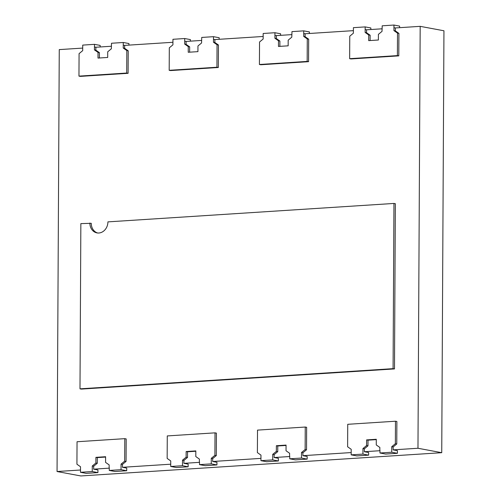 <?xml version="1.0" encoding="UTF-8"?>
<svg xmlns="http://www.w3.org/2000/svg" width="501" height="501" viewBox="0 0 501 501"><rect width="100%" height="100%" fill="white"/><g stroke="black" fill="none" stroke-linecap="round" stroke-linejoin="round"><path stroke-width="0.75" d="M82.703 48.09L59.262 49.605L57.051 471.522L80.818 475.95L441.738 452.691L443.949 30.774L420.182 26.346L395.339 27.95L393.943 27.687L395.339 27.95L395.327 30.862L393.93 30.599L393.955 25.05L399.629 26.108L399.623 27.674M99.411 57.984L99.436 52.674L95.854 50.156L94.451 49.893L94.47 46.981L95.866 47.244L94.47 46.981L94.482 44.345L100.156 45.403L100.15 46.969M111.347 46.249L95.866 47.244L95.854 50.156M94.482 44.345L82.721 45.103L82.69 50.651L79.077 53.638L78.964 76.121L80.36 76.384L128.099 73.309L128.218 50.82L124.636 48.303L123.24 48.04L123.252 45.128L124.649 45.391L123.252 45.128L123.265 42.491L111.504 43.249L111.335 48.81L107.721 51.791L107.696 57.452L98.008 58.078L98.039 52.417L94.451 49.893M172.933 42.278L124.649 45.391L124.636 48.303M189.635 52.173L189.666 46.862L186.084 44.345L184.681 44.082L184.7 41.17L186.096 41.433L184.7 41.17L184.712 38.533L190.386 39.592L190.38 41.157M201.577 40.431L186.096 41.433L186.084 44.345M184.712 38.533L172.951 39.291L172.92 44.839L169.307 47.82L169.194 70.309L170.59 70.566L218.33 67.491L218.449 45.009L214.866 42.485L213.47 42.228L213.482 39.316L214.879 39.579L213.482 39.316L213.495 36.679L201.734 37.437L201.565 42.992L197.951 45.973L197.926 51.641L188.238 52.261L188.27 46.599L184.681 44.082M263.163 36.467L214.879 39.573L214.866 42.485M279.865 46.355L279.896 41.044L276.314 38.527L274.911 38.27L274.93 35.358L276.327 35.615L274.93 35.358L274.943 32.722L280.616 33.78L280.61 35.339M291.807 34.619L276.327 35.615L276.314 38.527M263.169 36.116L263.15 39.028L259.537 42.009L259.418 64.491L260.821 64.754L308.56 61.679L308.679 39.191L305.096 36.673L303.7 36.41L303.712 33.498L305.109 33.761L303.712 33.498L303.725 30.862L291.964 31.619L291.795 37.18L288.181 40.161L288.156 45.823L278.468 46.449L278.5 40.788L274.911 38.27M353.393 30.649L305.109 33.761L305.096 36.673M370.095 40.543L370.126 35.233L366.544 32.715L365.141 32.452L365.16 29.54L366.557 29.803L365.16 29.54L365.173 26.904L370.846 27.962L370.84 29.528M382.038 28.807L366.557 29.803L366.544 32.715M393.955 25.05L382.194 25.808L382.025 31.363L378.412 34.35L378.387 40.011L368.698 40.631L368.73 34.97L365.141 32.452M441.738 452.691L417.972 448.263L420.182 26.346M57.051 471.522L80.498 470.007M379.971 450.399L379.958 452.998L385.632 454.056L397.393 453.299L397.412 450.662L393.135 449.867L417.972 448.263M393.135 449.867L393.147 446.955L396.761 443.967L396.88 421.485L395.477 421.222L347.738 424.303L347.619 446.786L351.201 449.303L351.176 454.852L356.85 455.91L368.611 455.152L368.623 452.516L364.346 451.72L379.971 450.712M289.741 456.211L289.728 458.81L295.402 459.868L307.163 459.11L307.182 456.474L302.905 455.678L351.182 452.566M302.905 455.678L302.917 452.766L306.531 449.785L306.65 427.297L305.247 427.04L257.508 430.115L257.389 452.603L260.971 455.121L260.946 460.669L266.62 461.728L278.381 460.97L278.393 458.327L274.116 457.532L289.741 456.524M199.511 462.022L199.498 464.627L205.172 465.686L216.933 464.928L216.952 462.291L212.674 461.49L260.952 458.384M212.674 461.49L212.687 458.578L216.3 455.597L216.419 433.115L215.017 432.851L167.278 435.926L167.159 458.415L170.741 460.933L170.716 466.481L176.39 467.539L188.151 466.782L188.163 464.145L183.886 463.35L199.511 462.342M109.281 467.84L109.268 470.439L114.942 471.497L126.709 470.74L126.722 468.103L122.444 467.308L170.728 464.195M122.444 467.308L122.457 464.396L126.07 461.415L126.189 438.926L124.787 438.663L77.048 441.744L76.929 464.227L80.511 466.744L80.486 472.293L86.159 473.351L97.92 472.593L97.933 469.957L93.656 469.161L109.281 468.153M365.173 26.904L353.412 27.661L353.38 33.21L349.767 36.191L349.648 58.68L351.051 58.943L398.79 55.861L398.909 33.379L395.327 30.862M97.664 232.99A10.615 8.962 100.6 0 1 91.276 223.302L80.855 223.621L79.991 388.832L393.085 368.655L393.955 203.444L107.922 221.874A10.615 8.962 100.6 0 1 96.956 232.896A10.615 8.962 100.6 0 1 89.879 223.039M79.991 388.832L81.387 389.089L394.487 368.918L395.352 203.707L393.955 203.444M128.932 45.115L128.945 43.549L123.265 42.491M219.162 39.297L219.175 37.738L213.495 36.679M263.163 36.116L263.182 33.479L274.943 32.722M309.393 33.486L309.399 31.92L303.725 30.862M393.147 446.955L391.751 446.692L395.358 443.711L395.477 421.222M397.393 453.299L391.719 452.24L391.751 446.692M364.346 451.72L364.365 448.808L362.962 448.545L366.575 445.564L366.607 439.903L376.295 439.277L376.264 444.938L379.846 447.456L379.833 450.368M364.365 448.808L367.972 445.827L368.003 440.166L376.289 439.627M368.611 455.152L362.937 454.094L362.962 448.545M302.917 452.766L301.521 452.503L305.134 449.522L305.247 427.04M307.163 459.11L301.489 458.052L301.521 452.503M274.116 457.532L274.135 454.62L272.732 454.363L276.345 451.376L276.377 445.715L286.065 445.095L286.033 450.756L289.616 453.273L289.603 456.186M274.135 454.62L277.748 451.639L277.773 445.978L286.065 445.445M278.381 460.97L272.707 459.912L272.732 454.363M212.687 458.578L211.29 458.321L214.904 455.34L215.017 432.851M216.933 464.928L211.259 463.87L211.29 458.321M183.886 463.35L183.905 460.438L182.508 460.175L186.115 457.194L186.147 451.533L195.835 450.906L195.803 456.568L199.385 459.085L199.373 461.997M183.905 460.438L187.518 457.451L187.543 451.789L195.835 451.257M188.151 466.782L182.477 465.723L182.508 460.175M122.457 464.396L121.06 464.133L124.674 461.152L124.787 438.663M126.709 470.74L121.029 469.681L121.06 464.133M93.656 469.161L93.674 466.249L92.278 465.986L95.885 463.005L95.916 457.344L105.605 456.718L105.573 462.385L109.155 464.903L109.143 467.815M93.674 466.249L97.288 463.268L97.313 457.607L105.605 457.069M97.92 472.593L92.247 471.535L92.278 465.986M349.648 58.68L397.393 55.605L397.512 33.116L393.93 30.599M218.449 45.009L217.052 44.746L213.47 42.228M218.33 67.491L216.933 67.234L217.052 44.746M169.194 70.309L216.933 67.234M128.218 50.82L126.822 50.557L123.24 48.04M128.099 73.309L126.703 73.046L126.822 50.557M78.964 76.121L126.703 73.046M126.07 461.415L124.674 461.152M216.3 455.597L214.904 455.34M306.531 449.785L305.134 449.522M396.761 443.967L395.358 443.711M398.909 33.379L397.512 33.116M398.79 55.861L397.393 55.605M308.679 39.191L307.282 38.934L303.7 36.41M308.56 61.679L307.163 61.416L307.282 38.934M259.418 64.491L307.163 61.416M394.487 368.918L393.085 368.655M99.436 52.674L98.039 52.417M189.666 46.862L188.27 46.599M279.896 41.044L278.5 40.788M370.126 35.233L368.73 34.97M92.247 471.535L80.486 472.293M121.029 469.681L109.268 470.439M391.719 452.24L379.958 452.998M362.937 454.094L351.176 454.852M368.003 440.166L366.607 439.903M367.972 445.827L366.575 445.564M301.489 458.052L289.728 458.81M272.707 459.912L260.946 460.669M277.773 445.978L276.377 445.715M277.748 451.639L276.345 451.376M211.259 463.87L199.498 464.627M182.477 465.723L170.716 466.481M187.543 451.789L186.147 451.533M187.518 457.451L186.115 457.194M97.313 457.607L95.916 457.344M97.288 463.268L95.885 463.005"/></g></svg>
